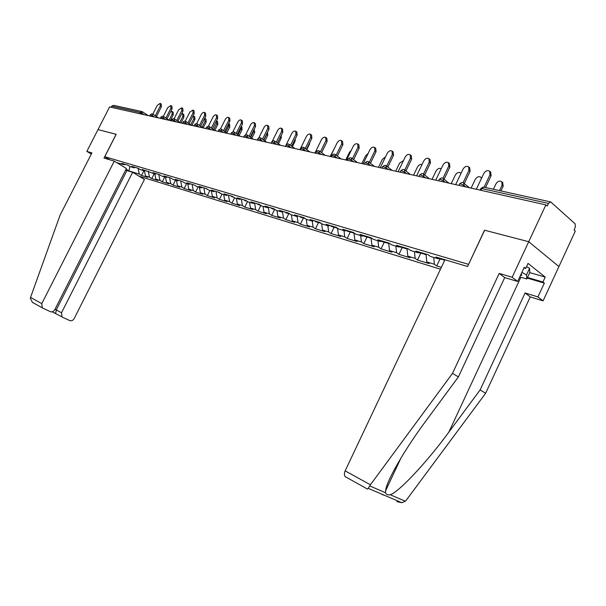 <?xml version="1.0" encoding="UTF-8"?>
<svg xmlns="http://www.w3.org/2000/svg" width="606" height="606" viewBox="0 0 606 606"><rect width="100%" height="100%" fill="white"/><g stroke="black" fill="none" stroke-linecap="round" stroke-linejoin="round"><path stroke-width="0.91" d="M139.115 176.225L440.486 269.2M396.877 501.647L401.846 502.715L405.369 501.245L406.24 500.23L485.633 393.264L530.258 296.902L543.09 300.856L575.314 231.068L574.071 229.969L575.268 227.379L575.147 223.834L550.733 201.934L548.453 203.396L547.203 206.078L545.87 204.889L109.595 106.944L98.005 129.586L116.178 134.335M529.735 272.624L545.218 277.071L528.046 263.405L525.705 268.443L524.243 267.291L517.66 281.457L512.161 277.26L528.72 241.711L558.921 266.579L528.72 241.711L484.497 230.197L468.559 264.413M468.446 264.322L104.777 156.696L109.959 159.848M128.305 170.968L125.896 169.513M545.87 204.889L528.72 241.711L484.641 230.235L467.59 266.488L435.865 257.042L438.312 258.807L439.57 258.148M433.752 257.436L434.381 264.254L436.737 265.928L441.365 267.352M434.381 264.254L426.768 261.928L429.124 263.602L417.496 260.035L420.776 253.134M414.459 251.672L415.133 258.376L417.496 260.035M415.133 258.376L407.8 256.133L410.164 257.785L398.953 254.353L402.187 247.574M395.877 246.104L396.582 252.71L398.953 254.353M396.582 252.71L389.514 250.543L391.885 252.187L381.068 248.869L384.257 242.218M377.955 240.749L378.697 247.24L381.068 248.869M378.697 247.24L371.872 245.157L374.243 246.778L363.805 243.582L366.948 237.044M360.661 235.567L361.434 241.968L363.805 243.582M361.434 241.968L354.851 239.953L357.222 241.559L347.14 238.469L350.238 232.053M343.966 230.575L344.769 236.87L347.14 238.469M344.769 236.87L338.406 234.931L340.777 236.522L331.035 233.537L334.095 227.227M327.831 225.75L328.664 231.954L331.035 233.537M328.664 231.954L322.513 230.075L324.884 231.651L315.468 228.765L318.483 222.569M312.241 221.084L313.097 227.197L315.468 228.765M313.097 227.197L307.151 225.379L309.522 226.939L300.409 224.152L303.379 218.054M297.145 216.433L298.038 222.599L300.409 224.152M298.038 222.599L292.289 220.834L294.652 222.387L285.827 219.683L288.767 213.691M282.502 211.767L283.472 218.145L285.827 219.683M283.472 218.145L277.896 216.44L280.252 217.971L271.715 215.357L274.609 209.456M268.329 207.267L269.359 213.835L271.715 215.357M269.359 213.835L263.966 212.183L266.314 213.698L258.035 211.161L260.883 205.381M254.611 202.987L255.687 209.653L258.035 211.161M255.687 209.653L250.46 208.055L252.8 209.562L244.779 207.1L247.513 201.563M241.34 199.033L242.438 205.608L244.779 207.1M242.438 205.608L237.37 204.055L239.703 205.548L231.924 203.161L234.56 197.844M228.477 195.2L229.591 201.677L231.924 203.161M229.591 201.677L224.674 200.177L227 201.654L219.448 199.336L222.054 194.102M215.994 191.473L217.122 197.874L219.448 199.336M217.122 197.874L212.35 196.412L214.668 197.874L207.343 195.624L209.911 190.466M203.881 187.86L205.025 194.178L207.343 195.624M205.025 194.178L200.389 192.761L202.699 194.208L195.579 192.019L198.117 186.943M192.117 184.353L193.276 190.587L195.579 192.019M193.276 190.587L188.777 189.208L191.072 190.64L184.156 188.519L186.663 183.512M180.694 180.944L181.861 187.095L184.156 188.519M181.861 187.095L177.49 185.762L179.777 187.178L173.051 185.118L175.535 180.179M169.589 177.634L170.771 183.709L173.051 185.118M170.771 183.709L166.514 182.406L168.794 183.815L162.256 181.808L164.711 176.944M158.795 174.414L159.984 180.414L162.256 181.808M159.984 180.414L155.848 179.149L158.121 180.543L151.758 178.588L154.174 173.793M148.296 171.286L149.493 177.202L151.758 178.588M149.493 177.202L145.47 175.975L147.728 177.353L141.539 175.46L143.933 170.725M116.61 162.552L123.988 164.764L121.67 163.347L127.798 165.173L130.123 166.597L134.115 167.794L131.782 166.362L138.085 168.241L139.289 174.089L141.539 175.46M139.289 174.089L128.942 170.922L126.063 169.18M138.085 168.241L140.425 169.68L144.531 170.907L145.622 170.491M438.312 258.807L430.381 256.429L427.934 254.679L415.814 251.066L418.269 252.808L410.641 250.528L408.186 248.786L396.521 245.309L398.983 247.036L391.643 244.839L389.173 243.12L377.947 239.771L380.409 241.483L373.334 239.362L370.864 237.658L360.04 234.431L362.509 236.128L355.684 234.083L353.222 232.393L342.784 229.28L345.246 230.962L338.663 228.992L336.194 227.318L326.126 224.318L328.588 225.977L322.233 224.076L319.771 222.417L310.037 219.516L312.499 221.16L306.363 219.327L303.901 217.69L294.501 214.888L296.955 216.509L291.024 214.736L288.57 213.115L279.48 210.411L281.934 212.017L276.192 210.297L273.745 208.699L264.958 206.078L267.397 207.669L261.845 206.01L259.406 204.419L250.899 201.881L253.331 203.457L247.952 201.851L245.521 200.283L237.287 197.821L239.711 199.382L234.507 197.829L232.075 196.268L224.099 193.89L226.515 195.435L221.47 193.928L219.054 192.382L211.312 190.079L213.729 191.61L208.828 190.148L206.426 188.617L198.919 186.383L201.321 187.898L196.571 186.474L194.178 184.966L186.898 182.8L189.284 184.3L184.678 182.921L182.292 181.421L175.225 179.315L177.603 180.8L173.127 179.459L170.756 177.982L163.893 175.937L166.264 177.406L161.916 176.111L159.552 174.642L152.886 172.657L155.242 174.111L142.19 169.468L144.531 170.907M426.018 254.103L426.768 261.928M418.269 252.808L419.519 252.164M407.005 248.437L407.8 256.133M398.983 247.036L400.225 246.415M388.681 242.968L389.514 250.543M380.409 241.483L381.644 240.87M371.008 237.757L371.872 245.157M362.509 236.128L363.736 235.529M353.98 232.916L354.851 239.953M345.246 230.962L346.465 230.378M337.534 228.227L338.406 234.931M328.588 225.977L329.8 225.409M321.642 223.682L322.513 230.075M312.499 221.16L313.703 220.614M306.28 219.274L307.151 225.379M296.955 216.509L298.152 215.978M291.403 214.85L292.289 220.834M281.934 212.017L283.123 211.494M276.995 210.54L277.896 216.44M267.397 207.669L268.579 207.154M263.042 206.366L263.966 212.183M253.331 203.457L254.505 202.957M249.52 202.321L250.46 208.055M239.711 199.382L240.877 198.897M236.416 198.397L237.37 204.055M226.515 195.435L227.667 194.958M223.705 194.594L224.674 200.177M213.729 191.61L214.872 191.14M211.365 190.905L212.35 196.412M201.321 187.898L202.457 187.436M199.397 187.322L200.389 192.761M189.284 184.3L190.413 183.845M187.769 183.845L188.777 189.208M177.603 180.8L178.725 180.361M176.475 180.459L177.49 185.762M166.264 177.406L167.37 176.975M165.491 177.179L166.514 182.406M155.242 174.111L156.34 173.687M154.818 173.983L155.848 179.149M144.433 170.877L145.47 175.975M134.115 167.794L135.206 167.385M139.592 113.678L140.198 112.474L111.731 106.141L111.148 107.292M111.731 106.141L113.617 105.33L141.63 111.519M129.904 166.461L128.942 170.922M123.988 164.764L125.063 164.362M104.777 156.696L116.185 134.32L98.005 129.586L86.84 151.394L91.317 154.083M436.737 265.928L440.07 258.891M160.348 103.467L161.31 104.126L161.378 106.77L160.257 106.012L160.189 103.361L157.249 105.383L152.833 114.087M161.378 106.77L156.446 116.504M160.257 106.012L155.318 115.754M172.202 111.549L173.142 112.186L173.233 114.822L172.134 114.072L172.043 111.436L170.672 111.648M169.044 120.193L172.134 114.072M170.324 120.579L173.233 114.822M526.538 266.64L529.591 268.291L529.788 272.503L526.773 279.002L519.759 276.942M521.872 272.389L526.523 274.897L526.773 279.002M529.591 268.291L526.523 274.897M520.41 275.525C521.842 275.533 522.084 275.01 521.137 273.965M114.269 161.128L41.769 303.614L42.299 307.848L50.275 311.643C52.108 312.234 53.623 311.567 54.813 309.643L126.412 168.506L114.269 161.128L104.005 158.068L116.125 134.305M33.481 303L32.391 302.326L30.33 298.311L30.542 297.432L60.108 215.107L91.923 152.894L86.84 151.394M62.66 317.324L69.743 320.574C71.523 321.15 73 320.483 74.159 318.582L144.425 179.459L132.653 172.301L61.517 312.741L62.039 316.923L62.66 317.324M55.691 313.461L56.275 309.863L126.927 170.551L125.737 169.831M126.927 170.551L132.653 172.301M62.039 316.923L52.199 311.802M346.049 477.225L345.314 476.717C344.147 475.301 344.094 473.347 345.147 470.854L370.41 484.777L368.206 488.36L367.228 489.034M517.66 281.457L504.7 277.593L458.386 376.917L426.435 420.216C405.429 448.258 385.961 481.793 385.658 490.701L385.59 492.746C386.12 494.549 387.635 495.2 390.143 494.701C398.248 492.769 427.033 462.06 448.864 432.108L480.111 389.953L525.084 292.986L537.939 296.925L544.332 283.108L527.197 278.086M458.386 376.917L452.5 373.379L499.185 273.42L512.161 277.26M370.41 484.777L452.5 373.379M504.7 277.593L499.185 273.42M545.218 277.071L542.938 282.01L544.332 283.108M543.09 300.856L537.939 296.925M530.258 296.902L525.084 292.986M485.633 393.264L480.111 389.953M444.963 259.739L345.147 470.854M525.705 268.443L523.94 267.943M527.47 277.487L542.938 282.01M170.96 105.649L171.922 106.308L172.013 108.997L170.884 108.224L170.801 105.535L167.794 107.58L163.34 116.367M172.013 108.997L167.036 118.837M170.884 108.224L165.9 118.079M181.876 107.891L182.838 108.557L182.944 111.277L181.815 110.504L181.709 107.777L178.626 109.837L174.142 118.723M182.944 111.277L177.922 121.23M181.815 110.504L176.785 120.465M193.094 110.194L194.064 110.868L194.185 113.633L193.049 112.845L192.928 110.08L189.776 112.163L185.247 121.147M194.185 113.633L189.117 123.692M193.049 112.845L187.974 122.92M204.646 112.572L205.616 113.246L205.752 116.049L204.608 115.254L204.48 112.451C203.351 112.133 202.268 112.83 201.237 114.549L196.662 123.654M205.752 116.049L200.639 126.23M204.608 115.254L199.488 125.442M216.531 115.011L217.501 115.693L217.652 118.541L216.509 117.731L216.357 114.89C215.198 114.549 214.092 115.261 213.039 117.011L208.403 126.26M217.652 118.541L212.501 128.828M216.509 117.731L211.35 128.033M182.868 113.814L183.807 114.458L183.921 117.132L182.815 116.375L182.709 113.708L181.717 113.701M179.747 122.465L182.815 116.375M180.974 122.965L183.921 117.132M193.837 116.147L194.776 116.799L194.897 119.503L193.791 118.746L193.67 116.034L193.026 115.935M190.746 124.806L193.791 118.746M191.92 125.427L194.897 119.503M205.108 118.549L206.048 119.2L206.191 121.95L205.078 121.177L204.608 118.321M202.056 127.199L205.078 121.177M197.389 123.995L203.146 127.942L206.191 121.95M216.698 121.011L217.645 121.67L217.804 124.457L216.683 123.685L216.486 120.867M213.691 129.654L216.683 123.685M214.812 130.426L217.804 124.457M229.576 124.215L229.75 127.048L228.629 126.26L228.674 123.586L229.576 124.215M225.674 132.176L228.629 126.26M195.746 185.959L194.655 185.269M226.795 132.964L229.75 127.048M228.773 117.526L229.742 118.215L229.916 121.102L228.765 120.291L228.598 117.405C227.401 117.041 226.265 117.761 225.19 119.541L220.478 128.972M229.916 121.102L224.712 131.51M228.765 120.291L223.553 130.707M241.226 126.381L241.862 126.836L242.052 129.707L240.923 128.911L241.173 126.495M238.006 134.767L240.923 128.911M207.949 189.587L206.237 188.564M239.135 135.562L242.052 129.707M241.377 120.117L242.355 120.814L242.544 123.745L241.385 122.92L241.203 119.996C239.968 119.609 238.802 120.329 237.711 122.154L232.901 131.79M242.544 123.745L237.294 134.267M241.385 122.92L236.135 133.456M254.156 129.283L254.717 132.441L253.588 131.638L253.975 129.646M250.717 137.426L253.588 131.638M220.342 193.246L218.365 192.185M251.846 138.229L254.717 132.441M254.376 122.791L255.353 123.495L255.558 126.465L254.399 125.631L254.202 122.662C252.929 122.253 251.725 122.98 250.604 124.844L245.695 134.721M255.558 126.465L250.27 137.107M254.399 125.631L249.104 136.289M267.488 132.275L267.769 135.267L266.64 134.456L267.034 133.199M263.815 140.16L266.64 134.456M232.848 196.98L230.863 195.912M264.943 140.963L267.769 135.267M267.776 125.54L268.761 126.26L268.981 129.275L267.822 128.427L267.602 125.412C266.284 124.98 265.049 125.715 263.905 127.616L258.86 137.789M268.981 129.275L263.648 140.039M267.822 128.427L262.481 139.206M281.237 135.38L281.222 138.176L280.214 137.448M245.741 200.836L243.748 199.753M278.457 143.781L281.222 138.176M281.601 128.381L282.585 129.108L282.82 132.169L281.661 131.313L281.426 128.252C280.07 127.798 278.798 128.533 277.624 130.472L272.397 141.031M282.82 132.169L277.45 143.054M281.661 131.313L276.275 142.213M295.349 138.736L295.092 141.175L294.402 140.668M259.035 204.805L257.035 203.714M292.387 146.667L295.092 141.175M295.872 131.313L296.864 132.055L297.114 135.161L295.948 134.29L295.698 131.191C294.289 130.699 292.986 131.441 291.781 133.426L286.282 144.576M297.114 135.161L291.691 146.167M295.948 134.29L290.516 145.311M309.81 142.433L309.408 144.273L309.045 144.001M275.291 209.706L274.571 209.237M272.745 208.903L270.738 207.797M306.772 149.644L309.408 144.273M310.605 134.343L311.605 135.093L311.87 138.244L310.704 137.365L310.439 134.221C308.984 133.691 307.636 134.441 306.401 136.471L299.909 149.667M311.87 138.244L306.409 149.371M310.704 137.365L305.235 148.508M290.145 214.153L288.456 213.085M286.903 213.13L284.888 212.017M321.627 152.697L324.187 147.47M325.823 137.471L326.839 138.236L327.119 141.433L325.952 140.547L325.672 137.35C324.165 136.782 322.771 137.539 321.498 139.622L314.923 153.038M327.119 141.433L321.612 152.682M325.952 140.547L320.438 151.811M334.785 147.629L330.179 156.462M305.462 218.728L304.697 218.221M305.212 218.599L303.182 217.478M301.515 217.501L299.5 216.38M341.557 140.706L342.587 141.493L342.882 144.728L341.708 143.834L341.413 140.592C339.852 139.986 338.421 140.744 337.11 142.872L330.444 156.522M342.882 144.728L337.33 156.098M341.708 143.834L336.156 155.219M351.275 150.296L349.473 152.311L345.746 159.961M321.331 223.47L319.597 222.372M320.453 223.152L318.408 222.016M316.62 222.008L314.605 220.879M357.835 144.046L358.873 144.857L359.184 148.137L358.01 147.228L357.707 143.948C356.086 143.289 354.601 144.054 353.253 146.235L346.496 160.128M359.184 148.137L353.593 159.636M358.01 147.228L352.419 158.742M368.168 153.416L365.615 155.795L361.843 163.575M337.406 228.22L335.383 227.076M336.224 227.856L334.148 226.712M332.24 226.674L330.217 225.538M374.675 147.508L375.735 148.341L376.053 151.667L374.887 150.75L374.569 147.425C372.887 146.705 371.349 147.47 369.955 149.72L363.1 163.855M376.053 151.667L370.425 163.279M374.887 150.75L369.251 162.378M385.552 156.84L382.318 159.393L378.492 167.309M353.737 233.098L351.715 231.946M352.533 232.719L350.435 231.568M348.389 231.5L346.405 230.409M392.112 151.083L393.203 151.954L393.521 155.318L392.355 154.386L392.037 151.023C390.294 150.25 388.696 151.015 387.249 153.326L380.303 167.718M393.521 155.318L387.863 167.051M392.355 154.386L386.689 166.135M403.498 160.537L399.596 163.12L395.718 171.18M370.645 238.15L368.622 236.991M369.418 237.757L367.297 236.598M365.107 236.499L363.388 235.704M410.141 154.757L411.307 155.704L411.625 159.105L410.459 158.166L410.141 154.757C408.33 153.916 406.671 154.681 405.172 157.06L398.119 171.718M411.625 159.105L405.937 170.96M410.459 158.166L404.763 170.028M422.041 164.506C420.261 164.059 418.746 164.885 417.496 166.983L413.565 175.187M388.158 243.385L386.136 242.211M386.908 242.976L384.765 241.802M382.416 241.673L381.038 241.173M428.919 158.643L430.078 159.598L430.404 163.029L429.237 162.075L428.919 158.643C427.033 157.711 425.314 158.477 423.753 160.931L416.595 175.861M430.404 163.029L424.677 174.998M429.237 162.075L423.503 174.058L429.313 178.717M441.183 168.756L441.183 168.756C439.297 167.817 437.585 168.559 436.047 170.983L432.055 179.338M406.308 248.808L404.285 247.627M405.035 248.384L402.869 247.203M400.361 247.028L399.445 246.809M448.41 162.673L449.561 163.643L449.879 167.104L448.72 166.135L448.41 162.673C446.448 161.65 444.652 162.408 443.024 164.953L435.759 180.164M449.879 167.104L444.122 179.179M448.72 166.135L442.948 178.24M461.007 173.377L460.628 172.922C458.666 171.884 456.886 172.627 455.28 175.126L451.228 183.641M425.139 254.429L423.117 253.24M423.836 253.99L421.64 252.8M469.665 167.741L470.097 171.331L468.946 170.354L468.65 166.877C466.612 165.741 464.741 166.483 463.029 169.119L455.659 184.633M470.097 171.331L464.325 183.512M468.946 170.354L463.12 182.626M481.459 178.429L480.816 177.255C478.778 176.111 476.914 176.838 475.233 179.429L471.12 188.102M443.524 259.929L444.706 260.277L442.66 259.065M443.357 259.815L441.13 258.61M490.602 172.043L491.11 175.732L489.966 174.733L489.693 171.248C487.58 169.983 485.618 170.718 483.815 173.452L476.331 189.277M491.11 175.732L485.542 187.527M489.966 174.733L484.073 187.201M502.662 182.527L503.185 186.186L502.071 185.216L501.783 181.762C499.67 180.49 497.723 181.202 495.95 183.898L493.42 189.269M499.533 190.617L502.071 185.216M500.95 190.935L503.185 186.186M144.236 114.723L140.198 112.474L142.13 111.633L142.145 114.254M548.453 203.396L481.755 188.542L480.929 190.307M550.195 201.813L484.02 187.193L480.709 188.875L480.119 190.125M154.613 117.049L150.53 114.776L149.644 115.935M152.674 114.026L152.507 116.579M165.271 119.443L163.514 118.261L163.158 118.965M176.24 121.904L174.475 120.715L174.111 121.427M187.527 124.442L185.754 123.23L185.383 123.957M199.139 127.048L197.359 125.828L196.988 126.563M211.1 129.729L209.305 128.495L208.934 129.245M223.417 132.494L221.622 131.252L221.243 132.01M236.113 135.343L234.31 134.085L233.924 134.858M249.202 138.282L247.392 137.009L247.006 137.789M262.701 141.319L260.891 140.024L260.497 140.819M276.639 144.448L274.821 143.137L274.42 143.948M291.031 147.675L289.206 146.357L288.797 147.175M305.894 151.015L304.068 149.674L303.659 150.508M321.263 154.462L319.43 153.106L319.014 153.954M337.156 158.03L335.323 156.659L334.898 157.522M353.601 161.719L351.768 160.332L351.344 161.211M370.63 165.544L368.796 164.143L368.365 165.037M388.272 169.506L386.446 168.082L386.007 168.998M406.565 173.611L404.74 172.172L404.293 173.104M425.548 177.876L423.723 176.414L423.268 177.361M445.251 182.3L443.433 180.823L442.971 181.785M465.719 186.89L463.908 185.398L463.446 186.383M163.317 116.382L163.514 118.261L161.151 117.14L160.249 118.314M174.255 118.799L174.475 120.715L172.074 119.579L171.15 120.761M185.512 121.291L185.754 123.23L183.315 122.079L182.368 123.283M197.094 123.851L197.359 125.828L194.882 124.654L193.912 125.874M209.025 126.487L209.305 128.495L206.797 127.305L205.805 128.54M221.311 129.207L221.622 131.252L219.061 130.04L218.054 131.29M233.969 132.002L234.31 134.085L231.712 132.858L230.674 134.123M247.028 134.888L247.392 137.009L244.756 135.759L243.688 137.047M260.497 137.865L260.891 140.024L258.201 138.759L257.111 140.062M274.397 140.94L274.821 143.137L272.086 141.849L270.965 143.167M288.751 144.114L289.206 146.357L286.426 145.046L285.274 146.379M303.576 147.394L304.068 149.674L301.235 148.341L300.053 149.705M318.907 150.78L319.43 153.106L316.552 151.75L315.332 153.129M334.762 154.288L335.323 156.659L332.391 155.28L331.134 156.681M351.162 157.916L351.768 160.332L348.776 158.931L348.079 159.128L347.488 160.348M368.153 161.666L368.796 164.143L365.751 162.711L365.009 162.923L364.418 164.15M385.749 165.559L386.446 168.082L383.34 166.627L382.553 166.862L381.962 168.089M403.997 169.597L404.475 169.801L404.74 172.172L401.573 170.687L400.74 170.937L400.149 172.172M422.927 173.778L423.45 174.02L423.723 176.414L420.488 174.899L419.61 175.164L419.019 176.407M442.585 178.126L443.168 178.399L443.433 180.823L440.13 179.278L439.198 179.558L438.608 180.808M462.999 182.641L463.651 182.951L463.908 185.398L460.537 183.823L459.553 184.126L458.954 185.375M55.616 313.423L52.116 311.817M30.542 297.432L41.769 303.614M55.002 309.28L61.517 312.741M369.698 485.914L385.59 492.746M390.143 494.701L405.369 501.245M383.09 495.004L382.227 494.526M520.842 277.26L448.864 432.108M142.561 111.86L148.22 115.617M151.841 113.814L150.243 114.761M152.924 114.155L158.598 117.943M162.476 116.163L160.855 117.125M163.567 116.511L169.271 120.336M173.407 118.579L171.763 119.556M174.52 118.935L180.24 122.806M184.648 121.064L182.989 122.056M185.792 121.427L191.526 125.336M196.23 123.624L194.541 124.631M208.146 126.26L206.434 127.283M209.191 126.548L208.812 126.366M209.328 126.639L215.1 130.631M220.425 128.98L218.69 130.017M221.493 129.267L221.099 129.086M221.629 129.366L227.417 133.396M233.083 131.775L231.325 132.828M234.166 132.07L233.764 131.881M234.31 132.176L240.112 136.244M246.134 134.661L244.347 135.729M247.233 134.964L246.816 134.767M247.377 135.07L253.194 139.183M259.595 137.638L257.777 138.729M260.724 137.948L260.285 137.744M260.868 138.054L266.693 142.213M273.488 140.713L271.639 141.819M274.639 141.031L274.185 140.819M274.783 141.137L280.616 145.342M287.827 143.887L285.956 145.008M289.009 144.213L288.539 143.986M289.153 144.319L295.001 148.568M302.652 147.16L300.743 148.303M303.856 147.5L303.364 147.266M304.007 147.606L309.848 151.901M317.976 150.553L316.037 151.712M319.21 150.902L318.695 150.652M319.354 151.008L325.202 155.348M333.823 154.053L331.846 155.234M335.088 154.416L334.55 154.159M335.224 154.522L341.072 158.908M350.223 157.681L348.208 158.878M351.525 158.06L350.95 157.78M351.654 158.158L357.495 162.597M367.198 161.438L365.153 162.658M368.546 161.832L367.94 161.537M368.668 161.923L374.5 166.415M384.795 165.324L382.704 166.567M386.181 165.741L385.537 165.423M386.287 165.824L392.112 170.369M403.043 169.362L400.899 170.627M404.475 169.801L403.785 169.46M404.558 169.869L410.376 174.467M421.973 173.543L419.784 174.839M423.45 174.02L422.715 173.642M441.622 177.891L439.38 179.202M448.97 183.133L442.372 177.99M462.045 182.406L459.749 183.747M469.392 187.716L462.787 182.497M483.27 187.095L480.914 188.466M32.391 302.326L42.299 307.848M401.028 457.871L385.658 490.701M345.314 476.717L367.471 489.072M401.846 502.715L368.206 488.36M207.1 189.292L207.813 189.504M219.236 192.913L220.448 193.276M231.734 196.647L233.477 197.17M244.619 200.495L246.93 201.184M257.914 204.472L260.815 205.336M271.617 208.562L275.071 209.593M285.767 212.789L289.335 213.857M300.387 217.16L304.06 218.258M320.483 223.167L321.195 223.379M315.484 221.667L319.286 222.811M336.262 227.879L337.534 228.257M331.096 226.333L335.027 227.508M352.594 232.757L354.01 233.181M347.246 231.159L351.313 232.378M369.501 237.81L371.069 238.279M363.964 236.151L368.175 237.416M387.007 243.044L388.741 243.559M381.272 241.324L385.636 242.635M405.156 248.468L407.065 249.036M399.505 246.778L403.74 248.043M461.052 173.278L460.628 172.922M423.988 254.088L426.079 254.717M418.799 252.535L422.511 253.649M468.65 166.877L469.801 167.854M481.672 177.982L480.816 177.255M438.842 258.527L441.994 259.466M489.693 171.248L490.837 172.248M502.897 182.732L501.783 181.762"/></g></svg>

